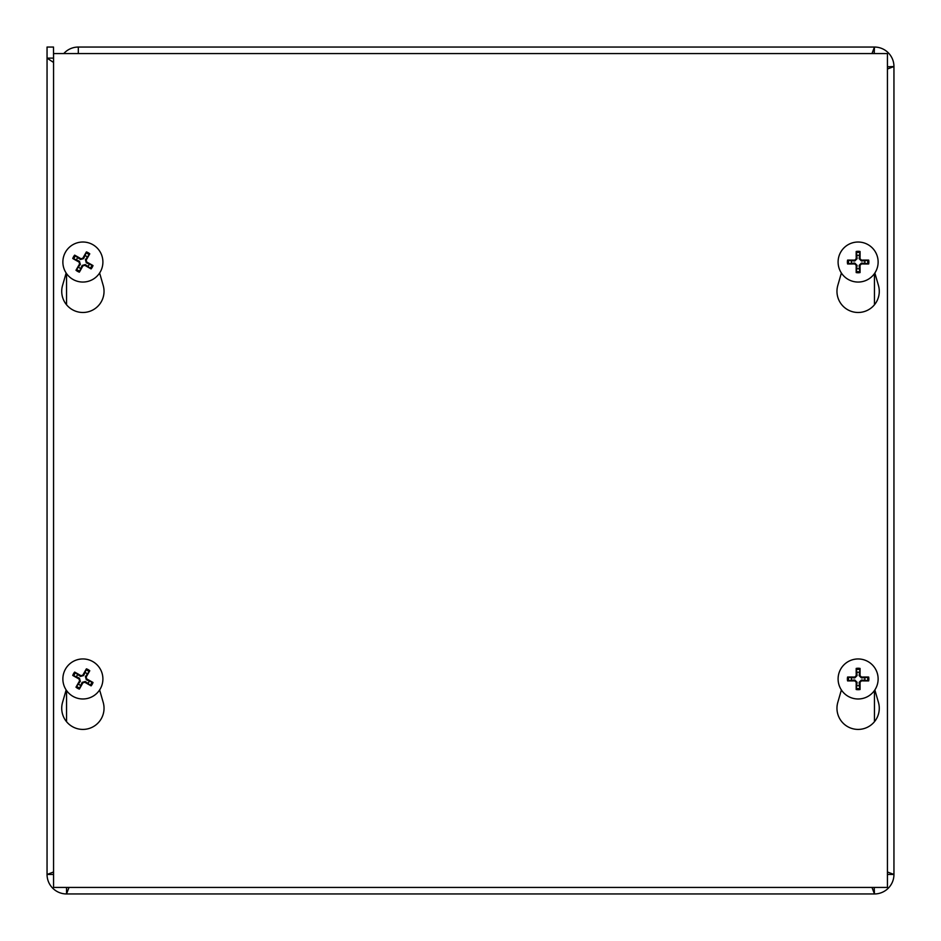 <?xml version="1.0" encoding="UTF-8"?>
<svg xmlns="http://www.w3.org/2000/svg" width="941" height="941" viewBox="0 0 941 941"><rect width="100%" height="100%" fill="white"/><g stroke="black" fill="none" stroke-linecap="round" stroke-linejoin="round"><path stroke-width="1.41" d="M53.566 55.378L53.508 54.307M78.315 53.566L78.315 47.05L874.46 47.05A19.49 19.49 0 0 1 893.95 66.54L893.95 874.46A19.49 19.49 0 0 1 874.46 893.95L66.54 893.95L69.011 887.434M53.566 874.201L53.508 874.46A13.033 13.033 0 0 0 53.566 875.624M65.376 887.434A13.033 13.033 0 0 0 66.54 887.492L66.799 887.434M53.566 871.989L47.05 874.46L47.05 47.05L53.508 47.05L53.566 58.166M887.434 875.624A13.033 13.033 0 0 0 887.492 874.46L893.95 874.46L887.434 871.989M887.434 69.011L893.95 66.54L887.434 66.799M53.508 58.119L47.05 58.119L53.566 62.471M53.508 874.46L47.05 874.46A19.49 19.49 0 0 0 66.54 893.95L66.54 887.492M871.989 887.434L874.46 893.95L874.201 887.434M871.989 53.566L874.46 47.05L874.201 53.566M887.492 66.54A13.033 13.033 0 0 0 887.434 65.376M875.624 53.566A13.033 13.033 0 0 0 874.46 53.508M78.315 53.508A13.033 13.033 0 0 0 77.15 53.566M63.776 53.566A19.49 19.49 0 0 1 78.315 47.05M874.46 887.492A13.033 13.033 0 0 0 875.624 887.434M874.848 689.941L878.447 702.386A21.161 21.161 0 0 1 858.121 729.416A21.161 21.161 0 0 1 837.796 702.386L841.383 689.941M99.617 689.941L103.204 702.386A21.161 21.161 0 0 1 82.879 729.416A21.161 21.161 0 0 1 62.553 702.386L66.152 689.941M874.848 273.008L878.447 285.452A21.161 21.161 0 0 1 858.121 312.483A21.161 21.161 0 0 1 837.796 285.452L841.383 273.008M99.617 273.008L103.204 285.452A21.161 21.161 0 0 1 82.879 312.483A21.161 21.161 0 0 1 62.553 285.452L66.152 273.008M887.434 53.566L887.434 887.434L53.566 887.434L53.566 53.566L887.434 53.566M87.278 673.827A6.763 6.763 0 0 0 85.031 672.556L86.407 668.839A26.466 2.305 118 0 0 82.855 675.144L80.938 675.673A26.466 2.305 -148.8 0 0 74.657 672.086L77.738 674.568A6.763 6.763 0 0 0 76.468 676.814L79.467 678.226L80.326 681.355L75.998 687.189A10.727 10.727 0 0 0 79.362 689.094A26.466 2.305 -62 0 0 82.902 682.79L84.819 682.26A26.466 2.305 31.2 0 0 91.101 685.86L88.019 683.366A6.763 6.763 0 0 0 89.289 681.119L86.29 679.708L85.431 676.579L89.771 670.745A10.727 10.727 0 0 0 86.407 668.839M76.468 676.814L72.751 675.438A26.466 2.305 28 0 0 79.056 678.99L79.585 680.908A26.466 2.305 121.2 0 0 75.998 687.189M74.657 672.086A10.727 10.727 0 0 0 72.751 675.438M78.491 684.107A6.763 6.763 0 0 0 80.726 685.377L79.362 689.094M89.289 681.119L93.006 682.496A26.466 2.305 -152 0 0 86.701 678.943L86.172 677.026A26.466 2.305 -58.8 0 0 89.771 670.745M91.101 685.86A10.727 10.727 0 0 0 93.006 682.496M80.726 685.377L82.138 682.378L85.266 681.519L88.019 683.366M85.031 672.556L83.62 675.556L80.491 676.414L77.738 674.568M92.759 661.558A20.008 20.008 0 0 1 93.018 696.222A20.008 20.008 0 0 1 62.871 679.12A20.008 20.008 0 0 1 92.759 661.558M859.404 672.333A6.763 6.763 0 0 0 856.828 672.333L856.192 668.416A26.466 2.305 88.4 0 0 856.216 675.662L854.804 677.061A26.466 2.305 -178.4 0 0 847.57 677.038L851.487 677.685A6.763 6.763 0 0 0 851.487 680.261L854.781 680.014L857.075 682.307L856.192 689.518A10.727 10.727 0 0 0 860.05 689.518A26.466 2.305 -91.6 0 0 860.027 682.284L861.427 680.872A26.466 2.305 1.6 0 0 868.672 680.896L864.755 680.261A6.763 6.763 0 0 0 864.755 677.685L861.45 677.92L859.157 675.638L860.05 668.416A10.727 10.727 0 0 0 856.192 668.416M851.487 680.261L847.57 680.896A26.466 2.305 -1.6 0 0 854.804 680.872L856.216 682.284A26.466 2.305 91.6 0 0 856.192 689.518M847.57 677.038A10.727 10.727 0 0 0 847.57 680.896M856.828 685.601A6.763 6.763 0 0 0 859.404 685.601L860.05 689.518M864.755 677.685L868.672 677.038A26.466 2.305 178.4 0 0 861.427 677.061L860.027 675.662A26.466 2.305 -88.4 0 0 860.05 668.416M868.672 680.896A10.727 10.727 0 0 0 868.672 677.038M859.404 685.601L859.157 682.307L861.45 680.014L864.755 680.261M856.828 672.333L857.075 675.638L854.781 677.92L851.487 677.685M858.121 658.959A20.008 20.008 0 0 1 875.448 688.977A20.008 20.008 0 0 1 840.784 688.977A20.008 20.008 0 0 1 858.121 658.959M87.278 256.893A6.763 6.763 0 0 0 85.031 255.623L86.407 251.906A26.466 2.305 118 0 0 82.855 258.21L80.938 258.74A26.466 2.305 -148.8 0 0 74.657 255.14L77.738 257.634A6.763 6.763 0 0 0 76.468 259.881L79.467 261.292L80.326 264.421L75.998 270.255A10.727 10.727 0 0 0 79.362 272.161A26.466 2.305 -62 0 0 82.902 265.856L84.819 265.327A26.466 2.305 31.2 0 0 91.101 268.914L88.019 266.432A6.763 6.763 0 0 0 89.289 264.186L86.29 262.774L85.431 259.645L89.771 253.811A10.727 10.727 0 0 0 86.407 251.906M76.468 259.881L72.751 258.504A26.466 2.305 28 0 0 79.056 262.057L79.585 263.974A26.466 2.305 121.2 0 0 75.998 270.255M74.657 255.14A10.727 10.727 0 0 0 72.751 258.504M78.491 267.173A6.763 6.763 0 0 0 80.726 268.444L79.362 272.161M89.289 264.186L93.006 265.562A26.466 2.305 -152 0 0 86.701 262.01L86.172 260.092A26.466 2.305 -58.8 0 0 89.771 253.811M91.101 268.914A10.727 10.727 0 0 0 93.006 265.562M80.726 268.444L82.138 265.444L85.266 264.586L88.019 266.432M85.031 255.623L83.62 258.622L80.491 259.481L77.738 257.634M92.759 244.625A20.008 20.008 0 0 1 93.018 279.289A20.008 20.008 0 0 1 62.871 262.186A20.008 20.008 0 0 1 92.759 244.625M859.404 255.399A6.763 6.763 0 0 0 856.828 255.399L856.192 251.482A26.466 2.305 88.4 0 0 856.216 258.716L854.804 260.128A26.466 2.305 -178.4 0 0 847.57 260.104L851.487 260.739A6.763 6.763 0 0 0 851.487 263.315L854.781 263.08L857.075 265.362L856.192 272.584A10.727 10.727 0 0 0 860.05 272.584A26.466 2.305 -91.6 0 0 860.027 265.338L861.427 263.939A26.466 2.305 1.6 0 0 868.672 263.962L864.755 263.315A6.763 6.763 0 0 0 864.755 260.739L861.45 260.986L859.157 258.693L860.05 251.482A10.727 10.727 0 0 0 856.192 251.482M851.487 263.315L847.57 263.962A26.466 2.305 -1.6 0 0 854.804 263.939L856.216 265.338A26.466 2.305 91.6 0 0 856.192 272.584M847.57 260.104A10.727 10.727 0 0 0 847.57 263.962M856.828 268.667A6.763 6.763 0 0 0 859.404 268.667L860.05 272.584M864.755 260.739L868.672 260.104A26.466 2.305 178.4 0 0 861.427 260.128L860.027 258.716A26.466 2.305 -88.4 0 0 860.05 251.482M868.672 263.962A10.727 10.727 0 0 0 868.672 260.104M859.404 268.667L859.157 265.362L861.45 263.08L864.755 263.315M856.828 255.399L857.075 258.693L854.781 260.986L851.487 260.739M858.121 242.025A20.008 20.008 0 0 1 875.448 272.043A20.008 20.008 0 0 1 840.784 272.043A20.008 20.008 0 0 1 858.121 242.025M874.46 721.7L874.46 690.529M874.46 304.766L874.46 273.584M66.54 273.584L66.54 304.766M66.54 690.529L66.54 721.7M85.913 669.839A9.61 9.61 0 0 1 89.16 671.686M73.751 675.932A9.61 9.61 0 0 1 75.598 672.686M79.856 688.094A9.61 9.61 0 0 1 76.609 686.248M92.006 682.002A9.61 9.61 0 0 1 90.16 685.248M79.585 680.908L80.326 681.355M82.902 682.79L82.138 682.378M84.819 682.26L85.266 681.519M86.701 678.943L86.29 679.708M86.172 677.026L85.431 676.579M80.938 675.673L80.491 676.414M82.855 675.144L83.62 675.556M79.056 678.99L79.467 678.226M856.251 669.533A9.61 9.61 0 0 1 859.992 669.533M848.688 680.837A9.61 9.61 0 0 1 848.688 677.097M859.992 688.4A9.61 9.61 0 0 1 856.251 688.4M867.555 677.097A9.61 9.61 0 0 1 867.555 680.837M856.216 682.284L857.075 682.307M860.027 682.284L859.157 682.307M861.427 680.872L861.45 680.014M861.427 677.061L861.45 677.92M860.027 675.662L859.157 675.638M854.804 677.061L854.781 677.92M856.216 675.662L857.075 675.638M854.804 680.872L854.781 680.014M85.913 252.906A9.61 9.61 0 0 1 89.16 254.752M73.751 258.998A9.61 9.61 0 0 1 75.598 255.752M79.856 271.161A9.61 9.61 0 0 1 76.609 269.314M92.006 265.068A9.61 9.61 0 0 1 90.16 268.314M79.585 263.974L80.326 264.421M82.902 265.856L82.138 265.444M84.819 265.327L85.266 264.586M86.701 262.01L86.29 262.774M86.172 260.092L85.431 259.645M80.938 258.74L80.491 259.481M82.855 258.21L83.62 258.622M79.056 262.057L79.467 261.292M856.251 252.6A9.61 9.61 0 0 1 859.992 252.6M848.688 263.903A9.61 9.61 0 0 1 848.688 260.163M859.992 271.467A9.61 9.61 0 0 1 856.251 271.467M867.555 260.163A9.61 9.61 0 0 1 867.555 263.903M856.216 265.338L857.075 265.362M860.027 265.338L859.157 265.362M861.427 263.939L861.45 263.08M861.427 260.128L861.45 260.986M860.027 258.716L859.157 258.693M854.804 260.128L854.781 260.986M856.216 258.716L857.075 258.693M854.804 263.939L854.781 263.08"/></g></svg>
